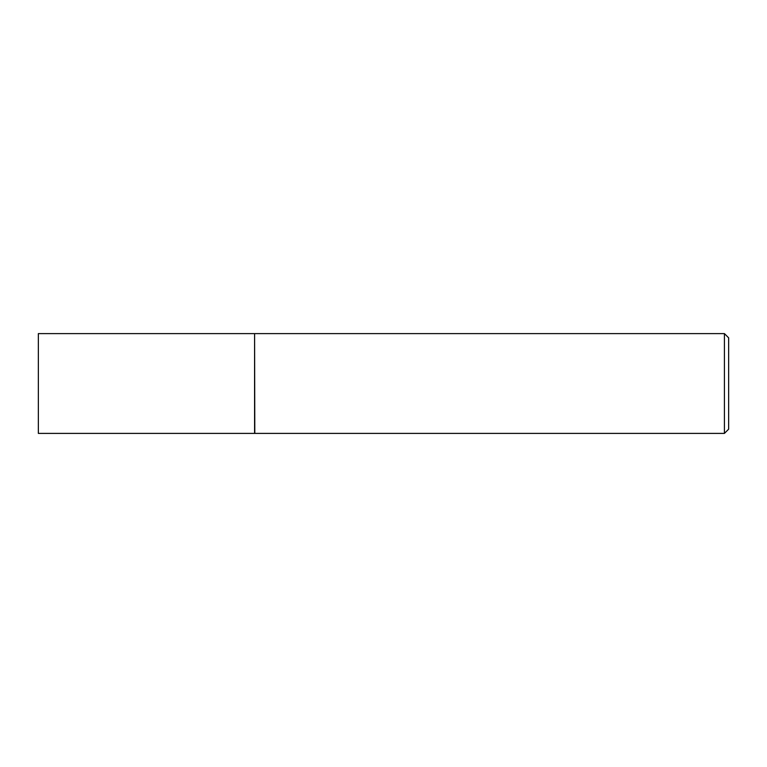 <?xml version="1.0" encoding="UTF-8"?>
<svg xmlns="http://www.w3.org/2000/svg" width="767" height="767" viewBox="0 0 767 767"><rect width="100%" height="100%" fill="white"/><g stroke="black" fill="none" stroke-linecap="round" stroke-linejoin="round"><path stroke-width="1.15" d="M38.35 383.5L38.35 433.393L254.586 433.393L254.586 333.607L38.35 333.607L38.35 383.5M254.586 333.818L254.797 433.393L724.422 433.393L724.422 333.607L728.65 337.825L728.65 429.175L724.422 433.393M254.797 333.607L724.422 333.607"/></g></svg>
